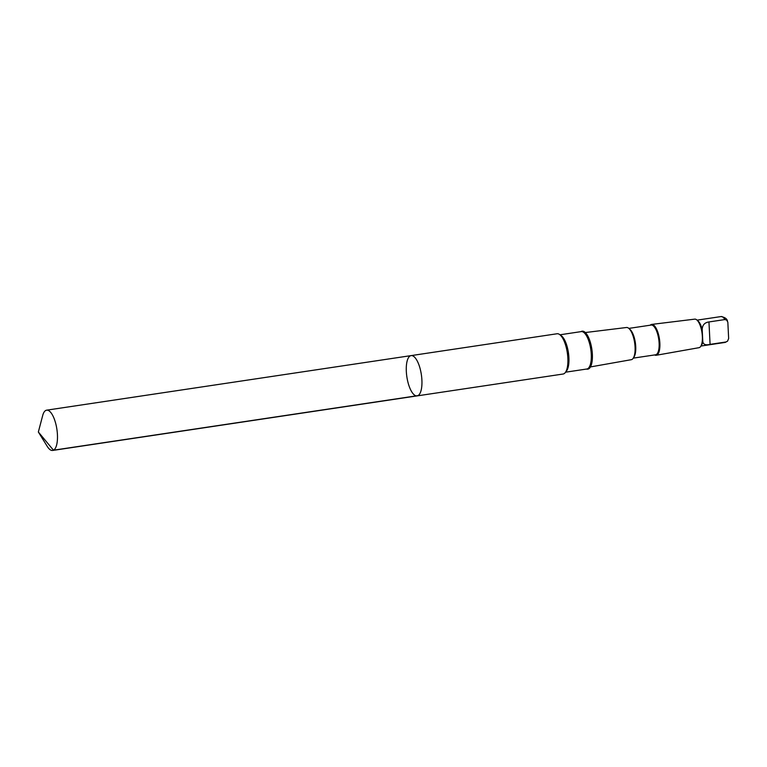 <?xml version="1.0" encoding="UTF-8"?>
<svg xmlns="http://www.w3.org/2000/svg" width="767" height="767" viewBox="0 0 767 767"><rect width="100%" height="100%" fill="white"/><g stroke="black" fill="none" stroke-linecap="round" stroke-linejoin="round"><path stroke-width="1.15" d="M411.102 355.61L557.053 333.76A20.364 7.334 81.5 0 1 562.671 338.189A20.364 7.334 81.5 0 1 567.158 368.15A20.364 7.334 81.5 0 1 563.083 374.028L417.133 395.887A20.364 7.334 -98.5 0 0 421.361 374.66A20.364 7.334 -98.5 0 0 411.102 355.61A20.364 7.334 -98.5 0 0 407.747 359.167A20.364 7.334 -98.5 0 0 407.958 382.273A20.364 7.334 -98.5 0 0 417.133 395.887A20.364 7.334 -98.5 0 0 421.361 374.66A20.364 7.334 -98.5 0 0 411.102 355.61L46.624 410.172A20.364 7.334 81.5 0 1 55.79 423.787A20.364 7.334 81.5 0 1 56.01 446.893A20.364 7.334 81.5 0 1 52.655 450.45A20.364 7.334 81.5 0 1 47.295 446.452L38.35 432.003L42.674 415.58A20.364 7.334 81.5 0 1 43.268 413.729A20.364 7.334 81.5 0 1 46.624 410.172M650.186 325.208A15.589 5.618 81.5 0 1 651.634 324.422L694.749 319.139A14.429 5.196 81.5 0 1 696.848 319.954L698.085 321.018A13.087 4.717 81.5 0 1 702.208 329.762L702.802 341.583A13.087 4.717 81.5 0 1 701.661 344.91L700.789 346.291A14.429 5.196 81.5 0 1 699.025 347.681L656.255 355.265A15.589 5.618 81.5 0 1 654.635 354.939M702.802 341.583C703.234 344.488 705.659 345.418 710.079 344.364L725.966 341.986L727.557 341.133L728.65 338.525L727.835 322.188L726.656 320.04L724.844 319.571L708.957 321.948C704.518 322.581 702.275 325.179 702.208 329.762M582.086 331.21A19.185 6.903 81.5 0 1 582.172 331.191A19.185 6.903 81.5 0 1 590.811 344.009A19.185 6.903 81.5 0 1 591.012 365.782A19.185 6.903 81.5 0 1 587.848 369.128A19.185 6.903 81.5 0 1 587.771 369.138M585.326 332.542L626.486 327.499A16.27 5.858 81.5 0 1 628.854 328.42A16.27 5.858 81.5 0 1 634.635 342.734A16.27 5.858 81.5 0 1 633.302 358.112A16.27 5.858 81.5 0 1 631.308 359.685L590.475 366.923M633.283 358.131L655.593 354.795A15.033 5.407 81.5 0 0 658.719 339.129A15.033 5.407 81.5 0 0 651.145 325.064L628.835 328.401L629.995 329.407A15.033 5.407 81.5 0 1 635.335 342.628A15.033 5.407 81.5 0 1 634.108 356.828L633.302 358.112M651.634 324.422A15.589 5.618 81.5 0 1 659.447 339.014A15.589 5.618 81.5 0 1 656.255 355.265M696.848 319.954A14.429 5.196 81.5 0 1 701.978 332.648A14.429 5.196 81.5 0 1 700.789 346.291M586.506 369.061A19.185 6.903 -98.5 0 0 587.685 369.157A19.185 6.903 -98.5 0 0 590.849 365.801A19.185 6.903 -98.5 0 0 590.648 344.038A19.185 6.903 -98.5 0 0 582.009 331.219A19.185 6.903 -98.5 0 0 580.907 331.66M417.948 395.628L53.469 450.2L38.35 432.003M697.069 320.146L721.133 316.55A13.087 4.717 81.5 0 1 724.844 319.571M725.966 341.986A13.087 4.717 81.5 0 1 725.007 342.437L700.942 346.042M559.958 334.796L581.242 331.603A18.907 6.807 81.5 0 1 590.772 349.301A18.907 6.807 81.5 0 1 586.841 369.004L565.557 372.196M560.399 335.179A18.907 6.807 81.5 0 1 568.405 352.647A18.907 6.807 81.5 0 1 565.864 371.698M562.815 338.429A19.683 7.085 81.5 0 1 562.949 338.659A19.683 7.085 81.5 0 1 567.283 367.623A19.683 7.085 81.5 0 1 567.225 367.882M710.079 344.364L708.957 321.948M417.133 395.887L52.655 450.45M721.133 316.55C724.949 317.356 727.068 318.861 727.471 321.057M727.432 341.267L725.007 342.437M567.283 367.623L567.158 368.15"/></g></svg>

